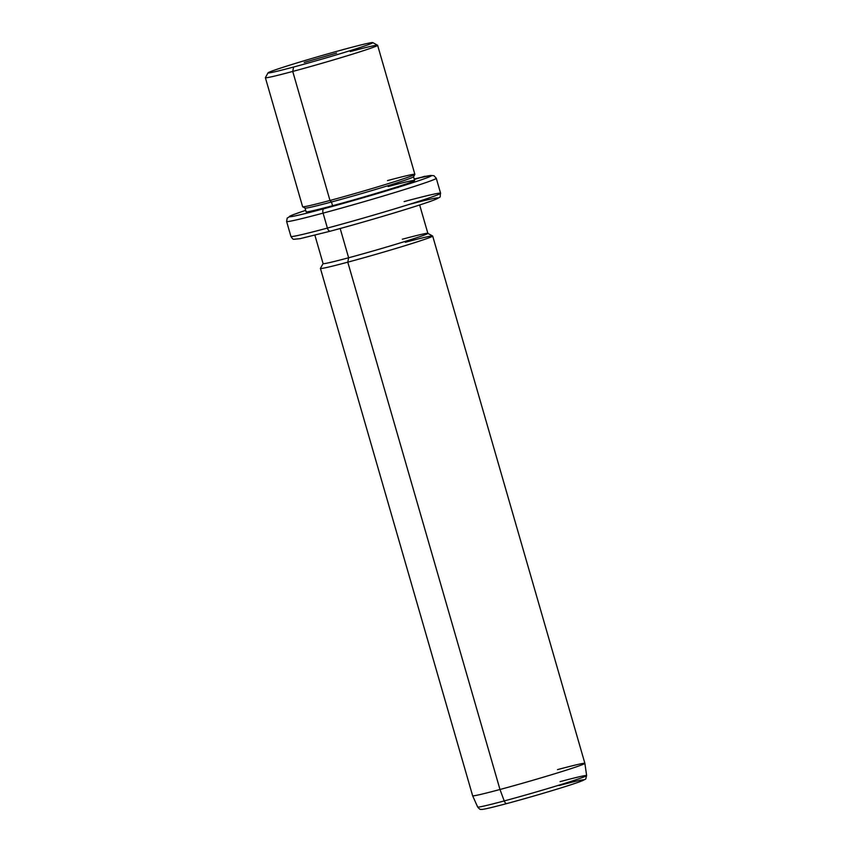 <?xml version="1.0" encoding="UTF-8"?>
<svg xmlns="http://www.w3.org/2000/svg" width="852" height="852" viewBox="0 0 852 852"><rect width="100%" height="100%" fill="white"/><g stroke="black" fill="none" stroke-linecap="round" stroke-linejoin="round"><path stroke-width="1.28" d="M347.275 48.489A54.517 1.715 163.9 0 1 365.401 45.71A54.517 1.715 163.9 0 1 293.578 67.031A54.517 1.715 163.9 0 1 275.441 69.821A54.517 1.715 163.9 0 1 347.275 48.489A54.517 1.715 -16.1 0 0 268.05 72.825A54.517 1.715 -16.1 0 0 293.578 67.031A54.517 1.715 -16.1 0 0 347.201 51.578A54.517 1.715 -16.1 0 0 372.771 42.6A54.517 1.715 -16.1 0 0 347.275 48.489M304.249 62.441L336.593 53.08L304.26 62.452M372.771 42.6L377.585 45.252A58.415 1.832 163.9 0 1 350.193 54.869A58.415 1.832 163.9 0 1 292.737 71.44L293.578 67.031L292.737 71.44A58.415 1.832 163.9 0 1 265.387 77.639L268.05 72.825M377.628 45.305L414.871 174.33A58.415 1.832 163.9 0 1 386.67 184.128A58.415 1.832 163.9 0 1 329.98 200.465L292.737 71.44A58.415 1.832 -16.1 0 0 349.437 55.103A58.415 1.832 -16.1 0 0 377.628 45.305A58.415 1.832 -16.1 0 0 350.268 51.567M292.737 71.44L329.98 200.465A58.415 1.832 163.9 0 1 302.62 206.727L265.377 77.702A58.415 1.832 -16.1 0 0 292.737 71.44M414.86 174.394L413.529 176.801A56.466 1.779 163.9 0 1 331.471 201.999L329.98 200.465A58.415 1.832 -16.1 0 0 414.86 174.394A58.415 1.832 -16.1 0 0 387.511 180.592M329.98 200.465L331.471 201.999A56.466 1.779 163.9 0 1 305.069 208.101L302.662 206.78A58.415 1.832 -16.1 0 0 329.98 200.465M414.615 180.475A56.466 1.779 163.9 0 1 387.362 189.953A56.466 1.779 163.9 0 1 332.557 205.737L331.471 201.999A56.466 1.779 -16.1 0 0 386.286 186.215A56.466 1.779 -16.1 0 0 413.539 176.737L414.615 180.475M331.471 201.999L332.557 205.737A56.466 1.779 163.9 0 1 306.113 211.797L305.027 208.058A56.466 1.779 -16.1 0 0 331.471 201.999M323.92 208.719A73.996 2.322 163.9 0 1 305.687 210.359A73.996 2.322 -16.1 0 0 323.92 208.719A3.898 2.023 75 0 0 323.089 213.128A77.894 2.449 163.9 0 1 286.613 221.477A77.894 2.449 -16.1 0 0 323.089 213.128A3.898 2.023 -105 0 1 323.92 208.719A73.996 2.322 -16.1 0 0 414.807 181.998A73.996 2.322 -16.1 0 0 414.2 179.037A73.996 2.322 163.9 0 1 414.807 181.998A73.996 2.322 163.9 0 1 323.92 208.719M332.557 205.737A56.466 1.779 -16.1 0 0 406.947 183.649A56.466 1.779 -16.1 0 0 388.171 186.535M404.114 201.594A77.894 2.449 -16.1 0 1 440.59 193.234A77.894 2.449 163.9 0 1 403.007 206.312A77.894 2.449 163.9 0 1 327.402 228.08A77.894 2.449 -16.1 0 0 403.007 206.312A77.894 2.449 -16.1 0 0 440.59 193.234L436.277 178.281A77.894 2.449 163.9 0 1 398.683 191.349A77.894 2.449 163.9 0 1 323.089 213.128L327.402 228.08A77.894 2.449 163.9 0 1 290.926 236.441A77.894 2.449 -16.1 0 0 327.402 228.08L323.089 213.128A77.894 2.449 -16.1 0 0 398.683 191.349A77.894 2.449 -16.1 0 0 436.277 178.281L433.987 175.704L430.665 175.437L414.2 179.026M327.402 228.08A3.898 2.023 75 0 0 330.331 231.18A3.898 2.023 75 0 0 330.406 231.158A3.898 2.023 -105 0 1 330.331 231.18A3.898 2.023 -105 0 1 327.402 228.08M408.481 204.608A73.996 2.322 163.9 0 1 426.234 202.787A73.996 2.322 163.9 0 1 330.406 231.158M419.663 204.97L427.864 233.373A54.517 1.715 163.9 0 1 401.548 242.522A54.517 1.715 163.9 0 1 348.628 257.773L340.182 228.506L348.628 257.773A54.517 1.715 163.9 0 1 323.089 263.619L314.889 235.216M427.821 233.331L432.635 235.993A58.415 1.832 163.9 0 1 405.243 245.61A58.415 1.832 163.9 0 1 347.786 262.171L348.628 257.773A54.517 1.715 -16.1 0 0 402.25 242.309A54.517 1.715 -16.1 0 0 427.821 233.331A54.517 1.715 -16.1 0 0 402.325 239.22M348.628 257.773L347.786 262.171A58.415 1.832 163.9 0 1 320.437 268.369L323.1 263.556A54.517 1.715 -16.1 0 0 348.628 257.773M560.073 781.657A56.701 1.779 -16.1 0 1 586.623 775.576C584.887 780.613 587.912 777.855 580.393 781.508C569.722 785.565 532.393 796.748 506.983 803.521C479.9 810.699 482.125 809.272 480.869 809.368C480.379 809.762 479.303 808.974 477.674 807.025A56.701 1.779 -16.1 0 0 504.224 800.933A3.898 2.023 75 0 0 506.983 803.521A3.898 2.023 75 0 0 507.057 803.5A52.845 1.661 -16.1 0 0 576.676 782.828A52.845 1.661 -16.1 0 0 559.093 785.533A52.845 1.661 163.9 0 1 576.676 782.828A52.845 1.661 163.9 0 1 507.057 803.5A3.898 2.023 -105 0 1 506.983 803.521A3.898 2.023 -105 0 1 504.224 800.933A56.701 1.779 163.9 0 1 477.674 807.025L472.636 795.768A58.415 1.832 -16.1 0 0 499.986 789.495L504.224 800.933A56.701 1.779 -16.1 0 0 559.146 785.118A56.701 1.779 -16.1 0 0 586.623 775.576A56.701 1.779 163.9 0 1 559.146 785.118A56.701 1.779 163.9 0 1 504.224 800.933L499.986 789.495A58.415 1.832 163.9 0 1 472.636 795.757L320.427 268.433A58.415 1.832 -16.1 0 0 347.786 262.171L499.986 789.495A58.415 1.832 -16.1 0 0 556.58 773.19A58.415 1.832 -16.1 0 0 584.887 763.36A58.415 1.832 163.9 0 1 556.686 773.158A58.415 1.832 163.9 0 1 499.986 789.495L347.786 262.171A58.415 1.832 -16.1 0 0 404.487 245.845A58.415 1.832 -16.1 0 0 432.678 236.036A58.415 1.832 -16.1 0 0 405.318 242.298M586.623 775.576L584.887 763.36A58.415 1.832 -16.1 0 0 557.527 769.622M414.338 179.495L424.828 176.257M387.916 189.783L398.363 187.376M440.59 193.234C439.323 198.452 442.635 195.8 434.019 200.018C420.43 205.353 366.743 221.477 330.331 231.18L300.096 238.666L294.036 239.263C293.333 239.593 292.3 238.645 290.926 236.441L286.613 221.477L287.177 218.08L293.184 214.704L305.687 210.348M584.887 763.36L432.678 236.036"/></g></svg>
